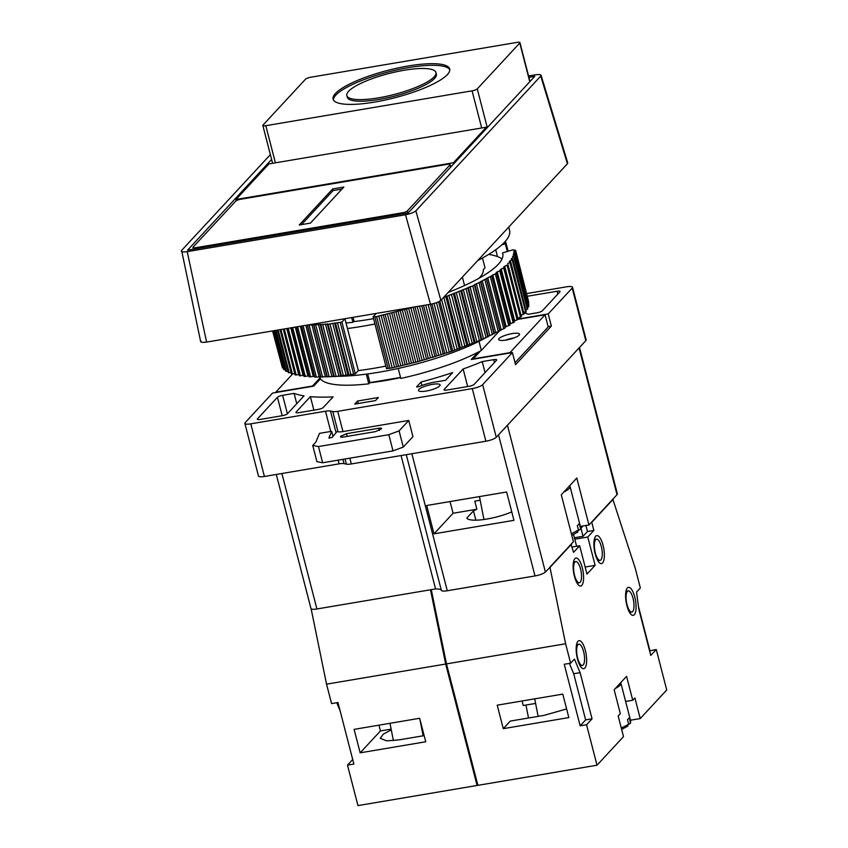 <?xml version="1.0" encoding="UTF-8"?>
<svg xmlns="http://www.w3.org/2000/svg" width="848" height="848" viewBox="0 0 848 848"><rect width="100%" height="100%" fill="white"/><g stroke="black" fill="none" stroke-linecap="round" stroke-linejoin="round"><path stroke-width="1.27" d="M413.909 307.061L376.586 316.59L373.099 316.802L376.13 313.527A114.416 26.86 165.5 0 0 378.314 313.071M496.578 273.247L509.977 325.028L496.578 273.204L472.728 285.914L443.313 297.69M496.578 273.204L496.154 272.6L497.257 271.869L510.655 323.682L509.743 324.106M500.914 270.385L514.323 322.134L500.924 270.321L497.257 271.869M500.924 270.321L500.256 269.685L501.263 269.028L514.662 320.841L514.058 321.106M518.075 319.219L504.74 267.48L501.263 269.028M504.74 267.48L503.829 266.866L504.73 266.24L517.852 318.17M521.319 316.442L508.026 264.724L504.73 266.24M524 313.739L510.75 262.043L507.655 263.537M510.75 262.043L509.319 261.47L510.019 260.93L510.242 261.82M526.099 311.142L512.902 259.456L510.019 260.93M512.902 259.456L511.196 258.926L511.8 258.417L511.991 259.181M527.615 308.661L514.482 256.986L511.8 258.417M514.482 256.986L512.478 256.488L512.998 256.032L513.167 256.69M514.948 255.089L528.346 306.902L528.866 306.446L515.467 254.623L512.998 256.032M515.467 254.623L513.178 254.188L513.612 253.764L513.761 254.358M515.414 252.821L528.823 304.633L515.849 252.407L513.612 253.764M515.849 252.407L513.761 252.174M528.792 302.45L515.648 250.33L513.623 251.644M515.648 250.33L512.828 249.831L502.514 252.958A114.416 26.86 165.5 0 1 502.726 253.616A114.416 26.86 165.5 0 1 448.157 292.465M344.945 318.795L358.354 370.608L355.312 373.883L341.914 322.07L344.945 318.795A114.416 26.86 165.5 0 1 342.963 319.039M341.914 322.07L328.07 324.19L307.368 325.06M508.122 251.262L505.832 242.411L505.302 243.768L501.91 244.796M505.832 242.411L504.422 242.348M505.132 327.953L491.734 276.141L505.132 327.953L481.208 339.931L451.401 351.464L418.043 361.651L392.221 367.926L386.497 368.615L373.099 316.802M509.977 325.028L504.931 327.201M514.323 322.134L510.655 323.682M398.21 368.456L400.786 378.42A93.768 22.016 -14.5 0 0 477.986 352.227A93.768 22.016 -14.5 0 0 480.657 350.807L473.184 358.874L509.955 352.662L545.063 314.778L518.149 319.325L514.662 320.841M521.425 316.537L518.128 318.064M524.149 313.855L521.117 315.329M526.301 311.269L523.82 312.573M527.88 308.799L525.951 309.891M528.346 306.902L527.498 307.315M502.864 254.294L502.514 252.958M488.681 254.4A114.416 26.86 165.5 0 1 497.5 256.605L495.73 249.747M347.457 328.515A114.416 26.86 -14.5 0 0 374.954 323.989M502.037 258.979A114.416 26.86 -14.5 0 0 497.5 256.605M478.972 278.271A91.616 21.507 165.5 0 0 483.286 269.632L485.003 267.777L482.48 258.004M346.037 322.982A93.768 22.016 -14.5 0 0 352.895 322.293L353.499 321.636A91.616 21.507 -14.5 0 0 373.565 318.625M292.56 374.042L275.695 392.232L312.477 386.02L319.95 377.954A93.768 22.016 -14.5 0 1 319.834 377.71L319.505 376.438M319.95 377.954A93.768 22.016 -14.5 0 0 320.48 378.844A93.768 22.016 -14.5 0 0 368.806 383.815L366.304 374.138M480.657 350.807A93.768 22.016 -14.5 0 0 481.346 350.425L478.993 341.331M352.895 322.293L351.666 317.576M464.556 285.532L462.383 277.105M489.762 335.426A103.233 24.242 165.5 0 1 488.045 336.444M485.565 337.864A103.233 24.242 165.5 0 1 336.773 376.279M333.783 376.236A103.233 24.242 165.5 0 1 331.95 376.173M358.354 370.608A114.416 26.86 -14.5 0 0 385.84 366.092M355.312 373.883L336.115 376.459L314.82 377.095L301.612 326.024L314.82 377.084M314.619 376.321L309.181 376.862L296.27 326.936L309.181 376.862M308.937 375.94L303.997 376.438L291.436 327.752M303.732 375.399L299.333 375.696M299.015 374.668L295.168 374.827M294.818 373.756L291.553 373.756M291.14 372.643L288.362 372.707L277.349 330.126M288.002 371.329L285.818 371.297L275.261 330.476M285.426 369.802L283.847 369.696L273.766 330.731M283.423 368.085L282.458 367.937L272.865 330.879M281.992 366.166L272.579 330.932M507.305 251.506L505.302 243.768M508.747 227.073L509.563 230.253A126.893 29.797 165.5 0 1 477.731 260.537M270.364 154.622L181.61 250.425C180.677 251.888 182.543 252.301 187.207 251.644L206.605 342.083L430.487 304.262C435.459 303.277 438.914 301.973 440.865 300.33L567.407 163.759L567.736 162.943L541.066 75.26L540.738 76.076C541.671 74.613 539.805 74.2 535.141 74.857L528.569 75.97M206.605 342.083C201.941 342.73 200.075 342.316 201.008 340.854M187.207 251.644L405.492 214.767C410.464 213.791 413.919 212.488 415.87 210.845L540.738 76.076L567.407 163.759M181.61 250.425L200.669 341.638M271.614 159.466L187.567 250.171L408.238 212.89L534.781 76.331L528.919 77.316M402.238 212.827A4.304 1.007 -14.5 0 0 407.432 210.855L449.928 164.989A4.304 1.007 -14.5 0 0 450.097 164.586A4.304 1.007 -14.5 0 0 447.119 164.385L240.843 199.227A4.304 1.007 -14.5 0 0 235.649 201.188L193.153 247.054A4.304 1.007 -14.5 0 0 192.984 247.457A4.304 1.007 -14.5 0 0 195.952 247.669L402.238 212.827L402.503 213.866M299.227 225.006L310.421 223.119L343.853 187.048L332.66 188.934L299.227 225.006M332.66 188.934L333.073 190.556L301.506 224.625M341.988 189.051L333.073 190.556M516.973 42.4L310.686 77.253A4.304 1.007 -14.5 0 0 305.492 79.214L262.997 125.08A4.304 1.007 -14.5 0 0 262.827 125.483A4.304 1.007 -14.5 0 0 265.806 125.695L472.082 90.842A4.304 1.007 -14.5 0 0 477.276 88.881L519.771 43.015A4.304 1.007 -14.5 0 0 519.941 42.612A4.304 1.007 -14.5 0 0 516.973 42.4M335.416 93.503A60.219 14.14 -14.5 0 0 333.084 99.121A60.219 14.14 -14.5 0 0 394.924 97.732A60.219 14.14 -14.5 0 0 449.684 68.964A60.219 14.14 -14.5 0 0 398.072 67.935A60.219 14.14 -14.5 0 0 335.416 93.503M348.613 91.277A46.025 10.801 -14.5 0 0 346.821 95.57A46.025 10.801 -14.5 0 0 394.087 94.51A46.025 10.801 -14.5 0 0 435.946 72.525A46.025 10.801 -14.5 0 0 396.493 71.73A46.025 10.801 -14.5 0 0 348.613 91.277M435.946 72.525L436.36 74.136A46.025 10.801 165.5 0 1 394.511 96.131A46.025 10.801 165.5 0 1 347.245 97.191L346.821 95.57M449.79 69.801A60.219 14.14 -14.5 0 0 396.769 69.928A60.219 14.14 -14.5 0 0 335.84 95.124A60.219 14.14 -14.5 0 0 333.391 99.905M486.678 128.239L486.402 127.179L268.933 163.918L235.988 199.481L453.457 162.742L486.402 127.179M453.733 163.802L453.457 162.742M236.306 200.711L235.988 199.481M400.532 377.445L369.919 382.618L367.672 373.957M400.585 377.625A90.333 21.211 -14.5 0 1 369.781 382.766L369.919 382.618M244.86 423.417A8.607 2.025 -14.5 0 0 250.796 423.841L264.406 476.459A8.607 2.025 -14.5 0 1 258.47 476.035L244.86 423.417A8.607 2.025 -14.5 0 1 245.189 422.611L272.537 393.09L313.718 386.137L320.48 378.844M250.796 423.841L325.505 411.216A8.607 2.025 165.5 0 1 330.455 411.015L332.776 411.524A8.607 2.025 -14.5 0 0 337.727 411.322L472.283 388.596A8.607 2.025 -14.5 0 0 482.66 384.663L512.404 352.577L471.223 359.531L477.986 352.227M369.781 382.766L368.806 383.815M418.87 389.465A11.183 2.629 165.5 0 1 430.508 384.716A11.183 2.629 165.5 0 1 440.091 384.907A11.183 2.629 165.5 0 1 429.925 390.25A11.183 2.629 165.5 0 1 418.435 390.515A11.183 2.629 165.5 0 1 418.87 389.465M357.591 401.019L378.378 397.5L375.516 400.595L354.729 404.104L357.591 401.019L358.238 403.51M282.289 415.69A4.304 1.007 -14.5 0 0 287.472 413.729L304.019 395.868A129.044 30.295 -14.5 0 1 294.097 393.377L282.617 395.316A4.304 1.007 -14.5 0 0 277.434 397.277L257.495 418.795A4.304 1.007 -14.5 0 0 257.326 419.198A4.304 1.007 -14.5 0 0 260.294 419.41L282.289 415.69M482.226 361.598A129.044 30.295 -14.5 0 1 463.135 368.997L444.193 389.423A4.304 1.007 -14.5 0 0 444.034 389.826A4.304 1.007 -14.5 0 0 447.002 390.038L468.986 386.328A4.304 1.007 -14.5 0 0 474.18 384.367L496.504 360.273A4.304 1.007 -14.5 0 0 496.674 359.87A4.304 1.007 -14.5 0 0 493.695 359.658L482.226 361.598L485.077 372.601M318.106 409.425A4.304 1.007 -14.5 0 0 323.3 407.464L333.084 396.896A129.044 30.295 -14.5 0 1 310.389 396.641L296.111 412.054A4.304 1.007 -14.5 0 0 295.941 412.457A4.304 1.007 -14.5 0 0 298.909 412.669L318.106 409.425M416.654 386.762L421.032 382.035A129.044 30.295 -14.5 0 0 452.705 372.601L445.592 380.275L434.399 382.172A17.204 4.039 -14.5 0 0 419.283 386.571L416.718 387.038M264.406 476.459L339.105 463.845A8.607 2.025 165.5 0 1 344.065 463.644L346.387 464.153A8.607 2.025 -14.5 0 0 351.337 463.951L485.893 441.214A8.607 2.025 -14.5 0 0 496.271 437.292L585.809 340.663A8.607 2.025 -14.5 0 0 586.138 339.857L572.527 287.239A8.607 2.025 -14.5 0 1 572.199 288.044L548.211 313.919L518.075 319.018M572.527 287.239A8.607 2.025 -14.5 0 0 566.591 286.815L526.82 293.535M523.852 312.7A129.044 30.295 -14.5 0 1 528.187 314.279L537.155 312.764A4.304 1.007 -14.5 0 0 542.349 310.792L559.892 291.86A4.304 1.007 -14.5 0 0 560.062 291.458A4.304 1.007 -14.5 0 0 557.094 291.246L527.52 296.238M625.633 701.455L632.746 700.247L626.566 676.365L614.153 689.763L620.333 713.645L618.181 715.966L623.513 736.615L597.013 765.214L586.551 724.733L592.042 718.807L580.106 672.655L574.456 659.076L570.63 663.2L565.605 643.77L549.992 567.429L545.391 571.997A8.607 2.025 165.5 0 1 535.003 575.93L447.288 590.749A8.607 2.025 165.5 0 1 441.373 590.399A18.624 4.367 -14.5 0 0 435.565 588.925L316.919 608.97A8.607 2.025 165.5 0 1 310.972 608.546L276.3 474.456M433.996 533.837L513.952 520.333L506.627 491.999L426.671 505.503L433.996 533.837L453.076 513.252L450.044 501.56M330.731 431.462L319.505 433.349L315.838 442.126L312.732 445.476L318.466 446.567L388.819 434.685L399.09 430.89L408.757 420.449L342.963 431.568A8.607 2.025 -14.5 0 1 338.013 431.77L337.016 431.547L332.14 437.398L328.854 438.109L331.674 431.314A8.607 2.025 -14.5 0 0 330.731 431.462L325.505 411.216M343.398 437.038C341.034 437.377 340.133 437.176 340.695 436.413L346.503 433.688L378.685 428.251C381.049 427.901 381.95 428.113 381.399 428.865L375.579 431.6L343.398 437.038M312.732 445.476L316.919 461.662L322.653 462.764L393.006 450.882L403.277 447.076L412.944 436.646L408.757 420.449M318.466 446.567L322.653 462.764M388.819 434.685L393.006 450.882M399.09 430.89L403.277 447.076M332.988 436.381L331.674 431.314M512.404 352.577L515.542 364.714L551.359 326.067L548.115 326.618M548.211 313.919L551.359 326.067M515.022 362.721L548.2 326.925L545.063 314.778M481.346 350.425L498.815 331.568M499.79 330.519L500.521 329.724M499.122 338.511A10.748 2.523 165.5 0 1 510.316 333.953A10.748 2.523 165.5 0 1 519.527 334.133A10.748 2.523 165.5 0 1 509.754 339.274A10.748 2.523 165.5 0 1 498.709 339.518A10.748 2.523 165.5 0 1 499.122 338.511M513.994 337.939A10.748 2.523 -14.5 0 0 505.397 340.165M579.491 347.489L617.355 493.896A8.607 2.025 165.5 0 1 617.015 494.691L612.828 499.218L635.322 568.531L640.357 587.961L636.53 592.084L638.841 609.277L650.776 655.419L656.267 649.494L649.6 650.872M597.013 765.214L477.89 785.343L446.483 663.899L431.282 589.646M656.267 649.494L666.729 689.975L640.229 718.574L634.887 697.936L632.746 700.247M638.459 606.468L649.865 650.575M570.63 663.2L564.238 664.281L580.149 725.814L585.639 719.888L573.704 673.736L569.411 663.412M585.915 525.495L587.473 531.516L583.053 536.286L574.403 537.738M583.053 536.286L580.954 528.187L582.989 525.993L580.371 526.438M577.467 658.938A14.193 4.738 -99.6 0 1 579.046 640.685A14.193 4.738 -99.6 0 1 586.085 653.893A14.193 4.738 -99.6 0 1 583.774 668.68A14.193 4.738 -99.6 0 1 577.467 658.938M574.785 539.201L587.781 537.007L593.865 530.435L591.766 522.336L613.263 499.143M587.781 537.007L595.105 565.34L586.986 574.096L579.661 545.762L573.566 552.334L571.043 544.31L573.428 541.734L561.291 494.776L576.81 478.028L588.947 524.986L612.828 499.218M549.992 567.429L571.478 544.236M574.414 576.28A14.193 4.738 -99.6 0 1 575.993 558.026A14.193 4.738 -99.6 0 1 583.032 571.234A14.193 4.738 -99.6 0 1 580.721 586.021A14.193 4.738 -99.6 0 1 574.414 576.28M595.19 553.861A14.193 4.738 -99.6 0 1 596.769 535.607A14.193 4.738 -99.6 0 1 603.808 548.815A14.193 4.738 -99.6 0 1 601.497 563.602A14.193 4.738 -99.6 0 1 595.19 553.861M626.895 605.599A14.193 4.738 -99.6 0 1 628.463 587.346A14.193 4.738 -99.6 0 1 635.512 600.554A14.193 4.738 -99.6 0 1 633.202 615.341A14.193 4.738 -99.6 0 1 626.895 605.599M640.229 718.574L630.488 720.217M446.483 663.899L565.605 643.77M586.551 724.733L580.149 725.814M497.214 705.186L562.775 694.109L568.838 717.588L503.277 728.665L497.214 705.186M592.042 718.807L585.639 719.888M580.106 672.655L573.704 673.736M549.557 567.503L571.043 544.31M511.768 511.895A29.245 6.869 165.5 0 1 466.803 518.086L473.47 510.888A29.245 6.869 165.5 0 1 476.873 509.235L453.076 513.252M475.876 520.184L473.47 510.888M480.169 500.225L474.785 501.136L476.873 509.235M572.199 547.024L579.661 545.762M593.865 530.435L587.473 531.516M585.152 567.026L595.105 565.34M580.371 527.986L579.216 523.534A21.507 5.046 165.5 0 1 577.308 525.59L578.463 530.042L576.958 532.406M580.265 529.29L578.516 530.413M588.947 524.986L582.989 525.993M477.742 784.771L477.085 785.471L357.951 805.6L347.489 765.119L352.704 759.49M336.741 702.716L340.122 710.836M347.489 765.119L353.881 764.037L337.97 702.504L331.579 703.586L326.544 684.156L311.131 608.8M477.085 785.471L445.677 664.037L326.544 684.156M425.728 741.767L360.167 752.833L354.093 729.365L419.654 718.288L425.728 741.767M445.677 664.037L430.487 589.784M378.961 725.157L380.455 730.934L360.167 752.833M391.129 729.132L380.455 730.934M391.278 729.842L383.275 734.135L380.222 738.354L386.836 740.866L399.175 739.848L424.138 735.629M401.072 455.546L435.565 588.925M525.972 705.048L528.505 718.002M522.082 700.978L523.248 705.504L535.607 703.416M566.612 708.96L543.886 715.405L510.305 721.076L503.277 728.665M630.541 721.966A21.507 5.046 -14.5 0 0 630.668 720.948L630.435 723.27L629.386 717.514A21.507 5.046 165.5 0 1 627.478 719.57L628.622 724.022L627.117 726.397M630.435 723.27L628.686 724.393M577.626 658.037A10.748 3.593 -99.6 0 1 578.824 644.215A10.748 3.593 -99.6 0 1 584.155 654.221A10.748 3.593 -99.6 0 1 582.406 665.415A10.748 3.593 -99.6 0 1 577.626 658.037M595.349 552.96A10.748 3.593 -99.6 0 1 596.536 539.137A10.748 3.593 -99.6 0 1 601.868 549.144A10.748 3.593 -99.6 0 1 600.119 560.348A10.748 3.593 -99.6 0 1 595.349 552.96M627.054 604.698A10.748 3.593 -99.6 0 1 628.241 590.876A10.748 3.593 -99.6 0 1 633.573 600.882A10.748 3.593 -99.6 0 1 631.824 612.086A10.748 3.593 -99.6 0 1 627.054 604.698M574.573 575.379A10.748 3.593 -99.6 0 1 575.771 561.556A10.748 3.593 -99.6 0 1 581.103 571.563A10.748 3.593 -99.6 0 1 579.354 582.767A10.748 3.593 -99.6 0 1 574.573 575.379M294.097 393.377L296.768 403.701M463.135 368.997L467.672 386.55M313.877 410.135L310.389 396.641M421.032 382.035L421.933 385.501M354.125 321.562L353.033 317.343M374.763 316.527L388.161 368.339M376.586 316.59L389.985 368.403M378.823 316.103L392.221 367.926M381.059 315.18L394.458 366.993M383.211 314.693L396.61 366.506M385.162 314.693L398.571 366.506M387.419 314.163L400.818 365.986M389.539 313.23L402.938 365.043M391.702 312.711L405.1 364.523M393.779 312.636L407.188 364.449M396.037 312.075L409.436 363.887M398.03 311.131L411.439 362.944M400.192 310.569L413.591 362.382M402.397 310.432L415.796 362.244M404.634 309.827L418.043 361.651M406.499 308.884L419.898 360.697M408.651 308.29L422.05 360.114M410.951 308.089L424.35 359.902M413.177 307.453L426.576 359.276M414.99 306.87L428.293 358.333M417.174 306.51L430.424 357.708M419.537 306.107L432.819 357.443M421.806 305.725L435.013 356.775M423.544 305.428L436.582 355.842M425.707 305.068L438.67 355.195M428.166 304.655L441.151 354.856M430.392 304.273L443.303 354.167M431.971 303.976L444.712 353.245M434.049 303.457L446.758 352.567M436.508 302.672L449.302 352.174M438.564 301.814L451.401 351.464M439.868 301.114L452.652 350.553M441.617 299.514L454.634 349.864M443.854 297.595L457.252 349.408M445.889 296.853L459.287 348.676M446.96 295.973L460.358 347.786M448.889 295.263L462.287 347.076M451.539 294.754L464.937 346.567M453.5 294.002L466.909 345.814M454.401 293.143L467.81 344.956M456.256 292.412L469.654 344.224M458.938 291.85L472.336 343.663M460.824 291.076L474.223 342.889M461.545 290.249L474.944 342.062M463.305 289.507L476.703 341.32M466.018 288.892L479.417 340.705M467.81 288.119L481.208 339.931M468.34 287.324L481.738 339.136M470.015 286.571L483.413 338.384M472.728 285.914L486.127 337.727M474.414 285.129L487.823 336.942M474.763 284.366L488.162 336.19M476.343 283.614L489.741 335.437M479.046 282.914L492.444 334.727M480.625 282.119L494.034 333.942M480.784 281.409L494.193 333.222M482.258 280.656L495.656 332.469M484.939 279.904L498.338 331.716M486.413 279.119L499.811 330.932M486.381 278.451L499.779 330.264M487.727 277.699L501.126 329.512M490.388 276.914L503.786 328.727M492.741 274.763L506.139 326.586M495.349 273.946L508.747 325.759M499.801 271.021L513.21 322.834M503.733 268.148L517.142 319.961M507.125 265.339L520.524 317.163M509.955 262.626L523.354 314.438M512.203 259.997L525.612 311.81M513.877 257.485L527.276 309.297M515.287 250.701L515.701 252.291M505.758 242.592L508.005 251.294M273.385 330.794L283.031 368.096M274.37 330.635L284.515 369.855M275.96 330.36L286.582 371.435M278.155 329.989L289.232 372.834M280.932 329.522L292.443 374.053M284.281 328.96L296.206 375.07M286.794 328.536L298.74 374.699M288.193 328.293L300.51 375.887M290.79 327.858L303.096 375.463M292.655 327.54L305.312 376.501M295.305 327.095L307.951 376.014M297.627 326.703L310.612 376.915M300.319 326.247L313.283 376.374M303.086 325.78L316.368 377.116M305.821 325.314L319.071 376.523M307.294 325.07L320.608 376.523M307.495 325.314L320.894 377.127M309.149 325.293L322.558 377.106M311.863 324.646L325.272 376.459M313.506 324.593L326.904 376.406M313.983 325.144L327.381 376.957M315.742 325.07L329.151 376.883M318.456 324.381L331.854 376.194M320.194 324.275L333.593 376.088M320.851 324.773L334.26 376.586M322.706 324.646L336.115 376.459M325.409 323.904L338.808 375.717M327.233 323.756L340.631 375.569M328.07 324.19L341.468 376.003M330.01 324.01L343.408 375.823M332.681 323.236L346.079 375.049M334.578 323.024L347.977 374.848M335.596 323.406L349.005 375.219M337.61 323.173L351.019 374.986M340.239 322.357L353.637 374.169M415.87 210.845L440.865 300.33M405.492 214.767L430.487 304.262M407.962 212.943L407.432 210.855M196.227 248.708L195.952 247.669M450.511 167.268L449.928 164.989M529.777 81.726L519.771 43.015M487.282 127.592L477.276 88.881M481.685 127.984L472.082 90.842M275.409 162.827L265.806 125.695M411.852 453.722L447.288 590.749M498.529 434.865L535.003 575.93M338.151 460.146L339.105 463.845M341.426 435.618L341.829 437.197M346.503 433.688L347.203 436.391M378.685 428.251L379.279 430.519M349.842 458.164L351.337 463.951M472.283 388.596L485.893 441.214M337.727 411.322L342.963 431.568M332.776 411.524L338.013 431.77M345.051 458.98L346.387 464.153M330.455 411.015L336.062 432.692M342.952 459.33L344.065 463.644M482.66 384.663L496.271 437.292M572.199 288.044L585.809 340.663M579.067 347.945L617.015 494.691M569.718 485.681L570.036 486.487C570.301 487.982 568.234 489.826 563.846 492.02M571.382 533.805L578.463 530.042M580.509 526.958L570.036 486.487M507.433 425.24L545.391 571.997M281.886 473.513L316.919 608.97M406.266 454.666L441.373 590.399M620.725 682.672L620.916 683.212C621.181 684.622 619.347 686.35 615.404 688.406M621.266 727.902A21.507 5.046 -14.5 0 0 628.622 724.022M257.495 418.795L257.665 419.463M277.434 397.277L282.193 415.711M282.617 395.316L287.408 413.803M493.695 359.658L494.437 362.499M444.193 389.423L444.373 390.101M525.686 311.778L526.11 313.442M557.094 291.246L557.825 294.086M296.111 412.054L296.281 412.722M291.468 373.926L280.031 329.671M295.125 374.964L283.274 329.13M299.312 375.802L287.069 328.483M303.997 376.438L291.415 327.752M193.429 249.185L192.984 247.457M450.723 167.045L450.097 164.586M529.989 81.493L519.941 42.612M272.611 163.304L262.827 125.483M483.943 519.506L479.459 496.589M573.577 534.526L576.619 546.282M577.785 532.056L571.775 535.342M423.12 735.81L419.813 718.881M393.387 740.633L389.995 723.291M534.706 698.847L538.141 716.369M620.916 683.212L630.668 720.948M627.955 726.036L621.658 729.439M578.824 644.215L576.566 644.597M582.406 665.415L580.149 665.797M596.536 539.137L594.289 539.519M600.119 560.348L597.872 560.729M628.241 590.876L625.994 591.257M631.824 612.086L629.576 612.457M575.771 561.556L573.513 561.938M579.354 582.767L577.096 583.138"/></g></svg>

